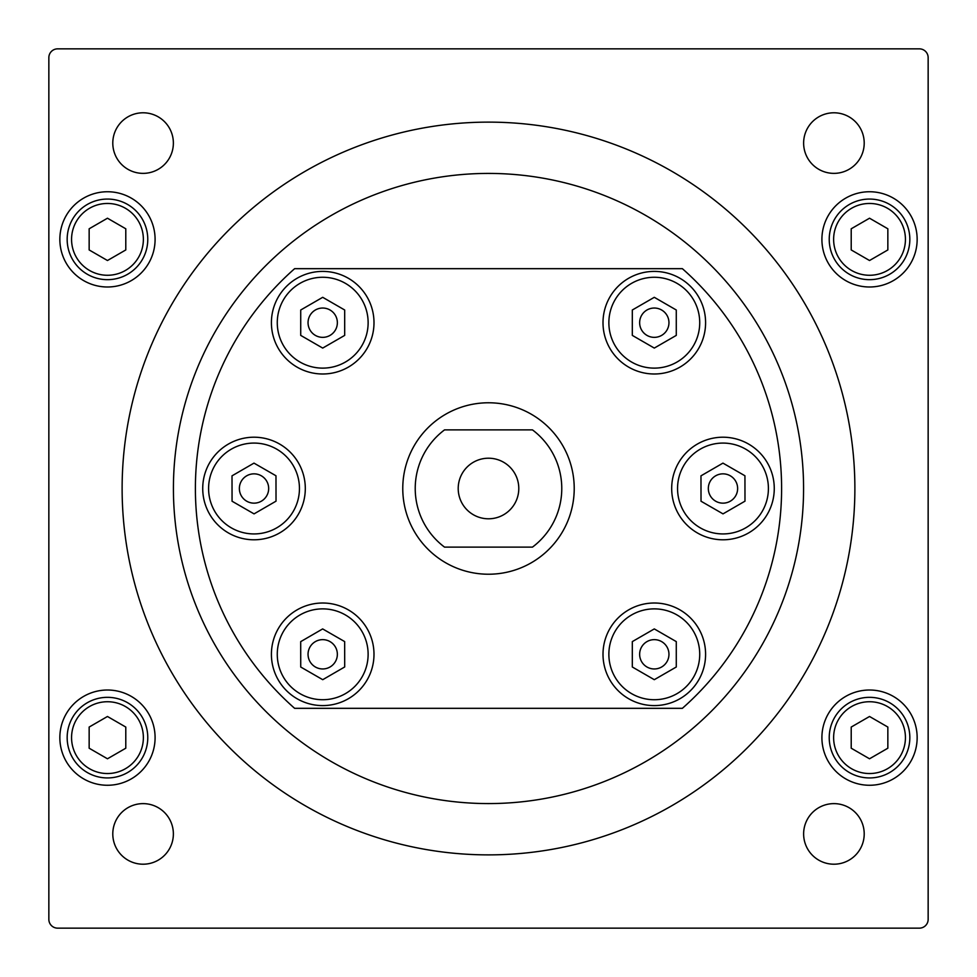<?xml version="1.0" encoding="UTF-8"?>
<svg xmlns="http://www.w3.org/2000/svg" width="977" height="977" viewBox="0 0 977 977"><rect width="100%" height="100%" fill="white"/><g stroke="black" fill="none" stroke-linecap="round" stroke-linejoin="round"><path stroke-width="1.47" d="M294.627 708.325L682.373 708.325A293.1 293.1 0 0 0 682.373 268.675L294.627 268.675A293.1 293.1 0 0 0 294.627 708.325M173.417 488.5A315.082 315.082 0 0 1 646.041 215.636A315.082 315.082 0 0 1 646.041 761.364A315.082 315.082 0 0 1 173.417 488.5M488.5 122.125A366.375 366.375 0 0 1 805.793 671.688A366.375 366.375 0 0 1 171.207 671.688A366.375 366.375 0 0 1 488.5 122.125M708.325 488.524A14.655 14.655 0 0 1 730.283 475.799A14.655 14.655 0 0 1 730.332 501.177A14.655 14.655 0 0 1 708.325 488.524M239.365 488.524A14.655 14.655 0 0 1 261.323 475.799A14.655 14.655 0 0 1 261.372 501.177A14.655 14.655 0 0 1 239.365 488.524M639.642 322.703A14.655 14.655 0 0 1 661.624 310.002A14.655 14.655 0 0 1 661.624 335.392A14.655 14.655 0 0 1 639.642 322.703M308.048 654.321A14.655 14.655 0 0 1 330.006 641.596A14.655 14.655 0 0 1 330.043 666.986A14.655 14.655 0 0 1 308.048 654.321M639.642 654.297A14.655 14.655 0 0 1 661.624 641.608A14.655 14.655 0 0 1 661.624 666.998A14.655 14.655 0 0 1 639.642 654.297M308.048 322.703A14.655 14.655 0 0 1 330.031 310.002A14.655 14.655 0 0 1 330.031 335.392A14.655 14.655 0 0 1 308.048 322.703M488.5 458.213A30.287 30.287 0 0 1 514.732 503.643A30.287 30.287 0 0 1 462.268 503.643A30.287 30.287 0 0 1 488.5 458.213M700.973 475.836L722.943 463.122L744.938 475.775L744.987 501.164L723.017 513.878L701.022 501.225L700.973 475.836M671.688 488.573A51.292 51.292 0 0 1 748.565 444.046A51.292 51.292 0 0 1 748.687 532.88A51.292 51.292 0 0 1 671.688 488.573M677.549 488.573A45.431 45.431 0 0 0 745.756 527.812A45.431 45.431 0 0 0 745.634 449.127A45.431 45.431 0 0 0 677.549 488.573M232.013 475.836L253.983 463.122L275.978 475.775L276.027 501.164L254.057 513.878L232.062 501.225L232.013 475.836M202.727 488.573A51.292 51.292 0 0 1 279.605 444.046A51.292 51.292 0 0 1 279.727 532.88A51.292 51.292 0 0 1 202.727 488.573M208.59 488.573A45.431 45.431 0 0 0 276.796 527.812A45.431 45.431 0 0 0 276.674 449.127A45.431 45.431 0 0 0 208.59 488.573M632.314 310.002L654.297 297.313L676.279 310.002L676.279 335.392L654.297 348.081L632.314 335.392L632.314 310.002M603.004 322.703A51.292 51.292 0 0 1 679.943 278.274A51.292 51.292 0 0 1 679.943 367.12A51.292 51.292 0 0 1 603.004 322.703M608.866 322.703A45.431 45.431 0 0 0 677.012 362.04A45.431 45.431 0 0 0 677.012 283.354A45.431 45.431 0 0 0 608.866 322.703M300.696 641.645L322.654 628.919L344.661 641.584L344.698 666.961L322.74 679.687L300.733 667.022L300.696 641.645M271.411 654.382A51.292 51.292 0 0 1 348.276 609.843A51.292 51.292 0 0 1 348.41 698.689A51.292 51.292 0 0 1 271.411 654.382M277.273 654.37A45.431 45.431 0 0 0 345.467 693.609A45.431 45.431 0 0 0 345.357 614.924A45.431 45.431 0 0 0 277.273 654.37M632.314 641.608L654.297 628.919L676.279 641.608L676.279 666.998L654.297 679.687L632.314 666.998L632.314 641.608M603.004 654.297A51.292 51.292 0 0 1 679.943 609.88A51.292 51.292 0 0 1 679.943 698.726A51.292 51.292 0 0 1 603.004 654.297M608.866 654.297A45.431 45.431 0 0 0 677.012 693.646A45.431 45.431 0 0 0 677.012 614.96A45.431 45.431 0 0 0 608.866 654.297M300.721 310.002L322.703 297.313L344.686 310.002L344.686 335.392L322.703 348.081L300.721 335.392L300.721 310.002M271.411 322.703A51.292 51.292 0 0 1 348.349 278.274A51.292 51.292 0 0 1 348.349 367.12A51.292 51.292 0 0 1 271.411 322.703M277.273 322.703A45.431 45.431 0 0 0 345.418 362.04A45.431 45.431 0 0 0 345.418 283.354A45.431 45.431 0 0 0 277.273 322.703M402.768 488.5A85.732 85.732 0 0 0 531.366 562.74A85.732 85.732 0 0 0 531.366 414.26A85.732 85.732 0 0 0 402.768 488.5M532.465 429.88L444.535 429.88A73.275 73.275 0 0 0 444.535 547.12L532.465 547.12A73.275 73.275 0 0 0 532.465 429.88M869.53 777.936A40.301 40.301 0 0 0 909.831 737.635A40.301 40.301 0 0 0 869.53 697.334A40.301 40.301 0 0 0 829.229 737.635A40.301 40.301 0 0 0 869.53 777.936M887.849 727.059L887.849 748.211L869.53 758.787L851.211 748.211L851.211 727.059L869.53 716.483L887.849 727.059M107.47 777.936A40.301 40.301 0 0 0 147.771 737.635A40.301 40.301 0 0 0 107.47 697.334A40.301 40.301 0 0 0 67.169 737.635A40.301 40.301 0 0 0 107.47 777.936M125.789 727.059L125.789 748.211L107.47 758.787L89.151 748.211L89.151 727.059L107.47 716.483L125.789 727.059M919.357 928.15L57.643 928.15A8.793 8.793 0 0 1 48.85 919.357L48.85 57.643A8.793 8.793 0 0 1 57.643 48.85L919.357 48.85A8.793 8.793 0 0 1 928.15 57.643L928.15 919.357A8.793 8.793 0 0 1 919.357 928.15M833.918 173.369A30.287 30.287 0 0 1 807.686 127.938A30.287 30.287 0 0 1 860.151 127.938A30.287 30.287 0 0 1 833.918 173.369M143.082 864.205A30.287 30.287 0 0 1 116.849 818.775A30.287 30.287 0 0 1 169.314 818.775A30.287 30.287 0 0 1 143.082 864.205M833.918 864.205A30.287 30.287 0 0 1 807.686 818.775A30.287 30.287 0 0 1 860.151 818.775A30.287 30.287 0 0 1 833.918 864.205M143.082 173.369A30.287 30.287 0 0 1 116.849 127.938A30.287 30.287 0 0 1 169.314 127.938A30.287 30.287 0 0 1 143.082 173.369M107.47 286.994A47.629 47.629 0 0 1 66.228 215.551A47.629 47.629 0 0 1 148.712 215.551A47.629 47.629 0 0 1 107.47 286.994M869.53 785.264A47.629 47.629 0 0 1 828.288 713.821A47.629 47.629 0 0 1 910.772 713.821A47.629 47.629 0 0 1 869.53 785.264M869.53 286.994A47.629 47.629 0 0 1 828.288 215.551A47.629 47.629 0 0 1 910.772 215.551A47.629 47.629 0 0 1 869.53 286.994M107.47 785.264A47.629 47.629 0 0 1 66.228 713.821A47.629 47.629 0 0 1 148.712 713.821A47.629 47.629 0 0 1 107.47 785.264M107.47 260.517L89.151 249.941L89.151 228.789L107.47 218.213L125.789 228.789L125.789 249.941L107.47 260.517M107.47 279.666A40.301 40.301 0 0 0 147.771 239.365A40.301 40.301 0 0 0 107.47 199.064A40.301 40.301 0 0 0 67.169 239.365A40.301 40.301 0 0 0 107.47 279.666A40.301 40.301 0 0 0 147.771 239.365A40.301 40.301 0 0 0 107.47 199.064A40.301 40.301 0 0 0 67.169 239.365A40.301 40.301 0 0 0 107.47 279.666M869.53 260.517L851.211 249.941L851.211 228.789L869.53 218.213L887.849 228.789L887.849 249.941L869.53 260.517M869.53 279.666A40.301 40.301 0 0 0 909.831 239.365A40.301 40.301 0 0 0 869.53 199.064A40.301 40.301 0 0 0 829.229 239.365A40.301 40.301 0 0 0 869.53 279.666A40.301 40.301 0 0 0 909.831 239.365A40.301 40.301 0 0 0 869.53 199.064A40.301 40.301 0 0 0 829.229 239.365A40.301 40.301 0 0 0 869.53 279.666M869.53 773.54A35.905 35.905 0 0 1 838.437 719.683A35.905 35.905 0 0 1 900.623 719.683A35.905 35.905 0 0 1 869.53 773.54M107.47 773.54A35.905 35.905 0 0 1 76.377 719.683A35.905 35.905 0 0 1 138.563 719.683A35.905 35.905 0 0 1 107.47 773.54M107.47 275.27A35.905 35.905 0 0 1 76.377 221.413A35.905 35.905 0 0 1 138.563 221.413A35.905 35.905 0 0 1 107.47 275.27M869.53 275.27A35.905 35.905 0 0 1 838.437 221.413A35.905 35.905 0 0 1 900.623 221.413A35.905 35.905 0 0 1 869.53 275.27"/></g></svg>
